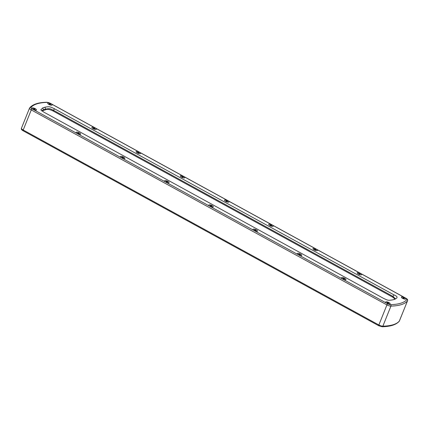 <?xml version="1.0" encoding="UTF-8"?>
<svg xmlns="http://www.w3.org/2000/svg" width="429" height="429" viewBox="0 0 429 429"><rect width="100%" height="100%" fill="white"/><g stroke="black" fill="none" stroke-linecap="round" stroke-linejoin="round"><path stroke-width="0.64" d="M50.976 103.77A2.408 0.756 21.9 0 0 48.557 102.976A2.408 0.756 21.9 0 0 47.71 103.486A2.408 0.756 21.9 0 0 48.852 104.435A2.408 0.756 21.9 0 0 51.93 105.18A2.408 0.756 21.9 0 0 50.976 103.77M35.253 108.698A2.408 0.756 21.9 0 0 32.84 107.899A2.408 0.756 21.9 0 0 31.993 108.414A2.408 0.756 21.9 0 0 33.135 109.363A2.408 0.756 21.9 0 0 36.213 110.108A2.408 0.756 21.9 0 0 35.253 108.698M95.19 128.008A2.408 0.756 21.9 0 0 92.771 127.215A2.408 0.756 21.9 0 0 91.924 127.724A2.408 0.756 21.9 0 0 93.066 128.673A2.408 0.756 21.9 0 0 96.144 129.419A2.408 0.756 21.9 0 0 95.19 128.008M79.472 132.936A2.408 0.756 21.9 0 0 77.054 132.137A2.408 0.756 21.9 0 0 76.206 132.652A2.408 0.756 21.9 0 0 77.349 133.601A2.408 0.756 21.9 0 0 80.427 134.347A2.408 0.756 21.9 0 0 79.472 132.936M139.404 152.247A2.408 0.756 21.9 0 0 136.99 151.453A2.408 0.756 21.9 0 0 136.143 151.963A2.408 0.756 21.9 0 0 137.28 152.912A2.408 0.756 21.9 0 0 140.358 153.657A2.408 0.756 21.9 0 0 139.404 152.247M123.686 157.175A2.408 0.756 21.9 0 0 121.268 156.376A2.408 0.756 21.9 0 0 120.42 156.891A2.408 0.756 21.9 0 0 121.563 157.84A2.408 0.756 21.9 0 0 124.641 158.585A2.408 0.756 21.9 0 0 123.686 157.175M183.617 176.485A2.408 0.756 21.9 0 0 181.204 175.692A2.408 0.756 21.9 0 0 180.357 176.201A2.408 0.756 21.9 0 0 181.499 177.15A2.408 0.756 21.9 0 0 184.572 177.896A2.408 0.756 21.9 0 0 183.617 176.485M167.9 181.413A2.408 0.756 21.9 0 0 165.481 180.614A2.408 0.756 21.9 0 0 164.634 181.129A2.408 0.756 21.9 0 0 165.776 182.078A2.408 0.756 21.9 0 0 168.854 182.824A2.408 0.756 21.9 0 0 167.9 181.413M227.831 200.724A2.408 0.756 21.9 0 0 225.418 199.93A2.408 0.756 21.9 0 0 224.571 200.44A2.408 0.756 21.9 0 0 225.713 201.389A2.408 0.756 21.9 0 0 228.791 202.134A2.408 0.756 21.9 0 0 227.831 200.724M212.114 205.652A2.408 0.756 21.9 0 0 209.701 204.853A2.408 0.756 21.9 0 0 208.853 205.368A2.408 0.756 21.9 0 0 209.99 206.317A2.408 0.756 21.9 0 0 213.068 207.062A2.408 0.756 21.9 0 0 212.114 205.652M272.05 224.962A2.408 0.756 21.9 0 0 269.632 224.169A2.408 0.756 21.9 0 0 268.785 224.678A2.408 0.756 21.9 0 0 269.927 225.627A2.408 0.756 21.9 0 0 273.005 226.373A2.408 0.756 21.9 0 0 272.05 224.962M256.327 229.89A2.408 0.756 21.9 0 0 253.914 229.091A2.408 0.756 21.9 0 0 253.067 229.601A2.408 0.756 21.9 0 0 254.204 230.555A2.408 0.756 21.9 0 0 257.282 231.301A2.408 0.756 21.9 0 0 256.327 229.89M316.264 249.201A2.408 0.756 21.9 0 0 313.846 248.407A2.408 0.756 21.9 0 0 312.998 248.917A2.408 0.756 21.9 0 0 314.141 249.866A2.408 0.756 21.9 0 0 317.219 250.611A2.408 0.756 21.9 0 0 316.264 249.201M300.541 254.129A2.408 0.756 21.9 0 0 298.128 253.33A2.408 0.756 21.9 0 0 297.281 253.839A2.408 0.756 21.9 0 0 298.423 254.794A2.408 0.756 21.9 0 0 301.501 255.539A2.408 0.756 21.9 0 0 300.541 254.129M360.478 273.439A2.408 0.756 21.9 0 0 358.059 272.646A2.408 0.756 21.9 0 0 357.212 273.155A2.408 0.756 21.9 0 0 358.354 274.104A2.408 0.756 21.9 0 0 361.433 274.85A2.408 0.756 21.9 0 0 360.478 273.439M344.76 278.367A2.408 0.756 21.9 0 0 342.342 277.568A2.408 0.756 21.9 0 0 341.495 278.078A2.408 0.756 21.9 0 0 342.637 279.032A2.408 0.756 21.9 0 0 345.715 279.778A2.408 0.756 21.9 0 0 344.76 278.367M404.692 297.678A2.408 0.756 21.9 0 0 402.279 296.884A2.408 0.756 21.9 0 0 401.431 297.394A2.408 0.756 21.9 0 0 402.568 298.343A2.408 0.756 21.9 0 0 405.646 299.088A2.408 0.756 21.9 0 0 404.692 297.678M388.974 302.606A2.408 0.756 21.9 0 0 386.556 301.807A2.408 0.756 21.9 0 0 385.709 302.316A2.408 0.756 21.9 0 0 386.851 303.271A2.408 0.756 21.9 0 0 389.929 304.016A2.408 0.756 21.9 0 0 388.974 302.606M43.806 112.13L40.798 109.835L42.803 107.883A62.076 19.439 -158.1 0 1 44.911 107.223C49.909 106.312 50.113 106.735 54.494 108.778L394.02 294.905C397.678 296.375 398.01 297.79 395.018 299.152A62.076 19.439 -158.1 0 1 394.787 299.238A62.076 19.439 -158.1 0 1 392.916 299.812C387.918 300.724 387.714 300.305 383.333 298.257L43.806 112.13M47.721 103.491A2.402 0.751 21.9 0 1 47.93 103.019A2.402 0.751 -158.1 0 1 50.944 103.754A2.402 0.751 -158.1 0 1 51.92 105.18A2.402 0.751 -158.1 0 1 51.893 105.191A2.402 0.751 21.9 0 1 49.603 104.789A2.402 0.751 21.9 0 1 47.721 103.491L47.753 103.561M49.523 104.049L50.708 104.376L49.491 103.711L49.115 103.829L49.523 104.049M49.898 103.931L49.769 104.252M50.29 103.984L50.129 104.381M31.998 108.414A2.402 0.751 21.9 0 1 32.213 107.942A2.402 0.751 -158.1 0 1 35.226 108.682A2.402 0.751 -158.1 0 1 36.202 110.103A2.402 0.751 -158.1 0 1 36.175 110.114A2.402 0.751 21.9 0 1 33.886 109.717A2.402 0.751 21.9 0 1 31.998 108.414L32.036 108.489M33.805 108.977L34.99 109.304L33.773 108.639L33.398 108.752L33.805 108.977M34.181 108.859L34.052 109.175M34.567 108.912L34.411 109.309M34.583 109.079L34.476 109.347M91.935 127.729A2.402 0.751 21.9 0 1 92.149 127.257A2.402 0.751 -158.1 0 1 95.158 127.992A2.402 0.751 -158.1 0 1 96.139 129.419A2.402 0.751 -158.1 0 1 96.107 129.429A2.402 0.751 21.9 0 1 93.817 129.027A2.402 0.751 21.9 0 1 91.935 127.729L91.967 127.799M93.737 128.287L94.922 128.614L93.71 127.949L93.334 128.067L93.737 128.287M94.112 128.169L93.983 128.491M94.503 128.223L94.342 128.62M76.212 132.652A2.402 0.751 21.9 0 1 76.426 132.18A2.402 0.751 -158.1 0 1 79.44 132.92A2.402 0.751 -158.1 0 1 80.416 134.341A2.402 0.751 -158.1 0 1 80.389 134.352A2.402 0.751 21.9 0 1 78.099 133.955A2.402 0.751 21.9 0 1 76.212 132.652L76.249 132.727M78.019 133.215L79.204 133.542L77.987 132.877L77.611 132.99L78.019 133.215M78.394 133.097L78.266 133.414M78.786 133.151L78.625 133.548M78.797 133.317L78.695 133.585M136.149 151.968A2.402 0.751 21.9 0 1 136.363 151.496A2.402 0.751 -158.1 0 1 139.377 152.231A2.402 0.751 -158.1 0 1 140.353 153.657A2.402 0.751 -158.1 0 1 140.326 153.662A2.402 0.751 21.9 0 1 138.031 153.266A2.402 0.751 21.9 0 1 136.149 151.968L136.186 152.038M137.95 152.526L139.141 152.853L137.923 152.188L137.548 152.306L137.95 152.526M138.326 152.408L138.197 152.729M138.717 152.461L138.556 152.858M120.431 156.891A2.402 0.751 21.9 0 1 120.64 156.419A2.402 0.751 -158.1 0 1 123.654 157.159A2.402 0.751 -158.1 0 1 124.63 158.58A2.402 0.751 -158.1 0 1 124.603 158.591A2.402 0.751 21.9 0 1 122.313 158.194A2.402 0.751 21.9 0 1 120.431 156.891L120.463 156.966M122.233 157.454L123.418 157.781L122.201 157.111L121.825 157.228L122.233 157.454M122.608 157.336L122.48 157.652M123 157.389L122.839 157.786M123.016 157.556L122.908 157.824M180.362 176.206A2.402 0.751 21.9 0 1 180.577 175.729A2.402 0.751 -158.1 0 1 183.591 176.469A2.402 0.751 -158.1 0 1 184.567 177.896A2.402 0.751 -158.1 0 1 184.54 177.901A2.402 0.751 21.9 0 1 182.245 177.504A2.402 0.751 21.9 0 1 180.362 176.206L180.4 176.276M182.169 176.764L183.355 177.091L182.137 176.426L181.762 176.544L182.169 176.764M182.545 176.646L182.416 176.968M182.931 176.7L182.775 177.097M164.645 181.129A2.402 0.751 21.9 0 1 164.859 180.657A2.402 0.751 -158.1 0 1 167.868 181.397A2.402 0.751 -158.1 0 1 168.849 182.818A2.402 0.751 -158.1 0 1 168.817 182.829A2.402 0.751 21.9 0 1 166.527 182.427A2.402 0.751 21.9 0 1 164.645 181.129L164.677 181.204M166.447 181.692L167.632 182.019L166.42 181.349L166.044 181.467L166.447 181.692M166.822 181.574L166.693 181.891M167.213 181.628L167.053 182.025M167.23 181.794L167.122 182.062M224.576 200.445A2.402 0.751 21.9 0 1 224.791 199.968A2.402 0.751 -158.1 0 1 227.804 200.708A2.402 0.751 -158.1 0 1 228.78 202.134A2.402 0.751 -158.1 0 1 228.754 202.139A2.402 0.751 21.9 0 1 226.464 201.743A2.402 0.751 21.9 0 1 224.576 200.445L224.614 200.515M226.383 201.003L227.568 201.33L226.351 200.665L225.976 200.783L226.383 201.003M226.759 200.885L226.63 201.206M227.15 200.938L226.989 201.335M208.859 205.368A2.402 0.751 21.9 0 1 209.073 204.896A2.402 0.751 -158.1 0 1 212.082 205.636A2.402 0.751 -158.1 0 1 213.063 207.057A2.402 0.751 -158.1 0 1 213.036 207.068A2.402 0.751 21.9 0 1 210.741 206.665A2.402 0.751 21.9 0 1 208.859 205.368L208.896 205.443M210.66 205.931L211.851 206.258L210.634 205.588L210.258 205.706L210.66 205.931M211.036 205.813L210.907 206.129M211.427 205.866L211.266 206.263M211.443 206.033L211.336 206.301M268.79 224.683A2.402 0.751 21.9 0 1 269.004 224.206A2.402 0.751 -158.1 0 1 272.018 224.946A2.402 0.751 -158.1 0 1 272.994 226.373A2.402 0.751 -158.1 0 1 272.967 226.378A2.402 0.751 21.9 0 1 270.678 225.981A2.402 0.751 21.9 0 1 268.79 224.683L268.827 224.753M270.597 225.241L271.782 225.568L270.565 224.903L270.19 225.021L270.597 225.241M270.972 225.123L270.844 225.445M271.364 225.177L271.203 225.574M253.072 229.606A2.402 0.751 21.9 0 1 253.287 229.134A2.402 0.751 -158.1 0 1 256.301 229.874A2.402 0.751 -158.1 0 1 257.277 231.295A2.402 0.751 -158.1 0 1 257.25 231.306A2.402 0.751 21.9 0 1 254.955 230.904A2.402 0.751 21.9 0 1 253.072 229.606L253.11 229.681M254.88 230.169L256.065 230.496L254.847 229.826L254.472 229.944L254.88 230.169M255.255 230.051L255.126 230.368M255.641 230.105L255.486 230.502M255.657 230.271L255.55 230.539M313.009 248.922A2.402 0.751 21.9 0 1 313.224 248.445A2.402 0.751 -158.1 0 1 316.232 249.185A2.402 0.751 -158.1 0 1 317.208 250.611A2.402 0.751 -158.1 0 1 317.181 250.616A2.402 0.751 21.9 0 1 314.891 250.22A2.402 0.751 21.9 0 1 313.009 248.922L313.041 248.992M314.811 249.48L315.996 249.807L314.779 249.142L314.403 249.26L314.811 249.48M315.186 249.362L315.058 249.683M315.578 249.415L315.417 249.812M297.286 253.845A2.402 0.751 21.9 0 1 297.501 253.373A2.402 0.751 -158.1 0 1 300.514 254.113A2.402 0.751 -158.1 0 1 301.49 255.534A2.402 0.751 -158.1 0 1 301.464 255.545A2.402 0.751 21.9 0 1 299.174 255.142A2.402 0.751 21.9 0 1 297.286 253.845L297.324 253.92M299.093 254.408L300.279 254.735L299.061 254.065L298.686 254.183L299.093 254.408M299.469 254.29L299.34 254.606M299.86 254.343L299.699 254.74M299.871 254.51L299.764 254.778M357.223 273.16A2.402 0.751 21.9 0 1 357.437 272.683A2.402 0.751 -158.1 0 1 360.446 273.423A2.402 0.751 -158.1 0 1 361.427 274.85A2.402 0.751 -158.1 0 1 361.395 274.855A2.402 0.751 21.9 0 1 359.105 274.458A2.402 0.751 21.9 0 1 357.223 273.16L357.255 273.23M359.025 273.718L360.215 274.045L358.998 273.38L358.623 273.498L359.025 273.718M359.4 273.6L359.271 273.922M359.792 273.654L359.631 274.051M341.5 278.083A2.402 0.751 21.9 0 1 341.715 277.611A2.402 0.751 -158.1 0 1 344.728 278.351A2.402 0.751 -158.1 0 1 345.704 279.772A2.402 0.751 -158.1 0 1 345.677 279.783A2.402 0.751 21.9 0 1 343.388 279.381A2.402 0.751 21.9 0 1 341.5 278.083L341.538 278.158M343.307 278.646L344.492 278.973L343.275 278.303L342.9 278.421L343.307 278.646M343.683 278.528L343.554 278.845M344.074 278.582L343.913 278.979M344.09 278.748L343.983 279.016M401.437 297.394A2.402 0.751 21.9 0 1 401.651 296.922A2.402 0.751 -158.1 0 1 404.665 297.662A2.402 0.751 -158.1 0 1 405.641 299.088A2.402 0.751 -158.1 0 1 405.614 299.093A2.402 0.751 21.9 0 1 403.319 298.697A2.402 0.751 21.9 0 1 401.437 297.394L401.474 297.469M403.239 297.957L404.429 298.284L403.212 297.619L402.836 297.737L403.239 297.957M403.614 297.839L403.491 298.16M404.005 297.892L403.845 298.289M385.719 302.322A2.402 0.751 21.9 0 1 385.934 301.85A2.402 0.751 -158.1 0 1 388.942 302.59A2.402 0.751 -158.1 0 1 389.918 304.011A2.402 0.751 -158.1 0 1 389.891 304.022A2.402 0.751 21.9 0 1 387.601 303.619A2.402 0.751 21.9 0 1 385.719 302.322L385.751 302.397M387.521 302.885L388.706 303.212L387.489 302.542L387.114 302.659L387.521 302.885M387.896 302.767L387.768 303.083M388.288 302.82L388.127 303.217M388.304 302.987L388.197 303.255M41.677 110.789L43.501 109.781A60.65 18.994 -158.1 0 1 45.554 109.132C50.166 108.344 49.7 108.542 53.362 110.237L392.884 296.364L395.248 298.579L393.897 299.539M42.021 111.047L43.2 110.521A60.65 18.994 21.9 0 1 45.26 109.878C47.045 108.923 49.646 109.288 53.062 110.977L392.589 297.104L394.959 298.943M378.957 325.777A1.073 0.365 -61.3 0 1 378.818 325.772L382.159 326.737C390.465 326.587 396.165 324.753 399.254 321.241A1.073 1.014 -140.5 0 0 399.404 320.989A71.353 22.346 -158.1 0 1 382.861 326.174A3.566 1.115 -158.1 0 1 378.861 324.978L23.198 130.008A3.566 1.115 -158.1 0 1 21.461 128.185A3.566 1.115 -158.1 0 1 21.52 128.089M399.49 320.785A3.566 1.115 -158.1 0 1 399.463 320.892A3.566 1.115 -158.1 0 1 399.404 320.989L407.475 300.911A3.566 1.115 21.9 0 0 407.534 300.815L399.254 321.241M382.159 326.737A1.073 0.82 -91.3 0 0 382.861 326.174L390.932 306.097A71.353 22.346 21.9 0 0 407.475 300.911A1.073 1.014 39.5 0 0 406.88 299.539A2.499 0.783 21.9 0 0 405.705 298.198L50.043 103.223A2.499 0.783 21.9 0 0 47.244 102.392A1.073 0.82 -91.3 0 0 46.841 102.263L50.177 103.228A1.073 0.365 -61.3 0 1 50.252 103.341M23.295 130.802A1.073 0.365 -61.3 0 1 23.155 130.797L378.818 325.772A1.073 0.365 -61.3 0 1 378.861 324.978L386.931 304.906A3.566 1.115 21.9 0 0 390.932 306.097A1.073 0.82 88.7 0 0 390.583 304.649A70.281 22.008 21.9 0 0 406.88 299.539M47.244 102.392A70.281 22.008 21.9 0 0 30.947 107.497A1.073 1.014 -140.5 0 0 29.59 108.011A3.566 1.115 21.9 0 0 29.531 108.108L21.461 128.185C21.032 129.086 21.595 129.96 23.155 130.797A1.073 0.365 -61.3 0 1 23.198 130.008L31.269 109.931L386.931 304.906A1.073 0.365 118.7 0 1 387.784 303.812A2.499 0.783 21.9 0 0 390.583 304.649M46.841 102.263C38.53 102.413 32.829 104.247 29.74 107.759L29.531 108.108A3.566 1.115 21.9 0 0 31.269 109.931A1.073 0.365 118.7 0 1 32.121 108.843L387.784 303.812M50.043 103.223A1.073 0.365 -61.3 0 1 50.177 103.228L405.839 298.203A1.073 0.365 -61.3 0 1 405.92 298.321M30.947 107.497A2.499 0.783 21.9 0 0 32.121 108.843M405.705 298.198A1.073 0.365 -61.3 0 1 405.839 298.203C407.33 298.933 407.899 299.801 407.534 300.815M42.803 107.883L43.501 109.781L43.2 110.521M44.911 107.223L45.554 109.132L45.26 109.878M54.494 108.778L53.062 110.977M394.02 294.905L392.589 297.104M395.018 299.152L394.551 299.324"/></g></svg>
